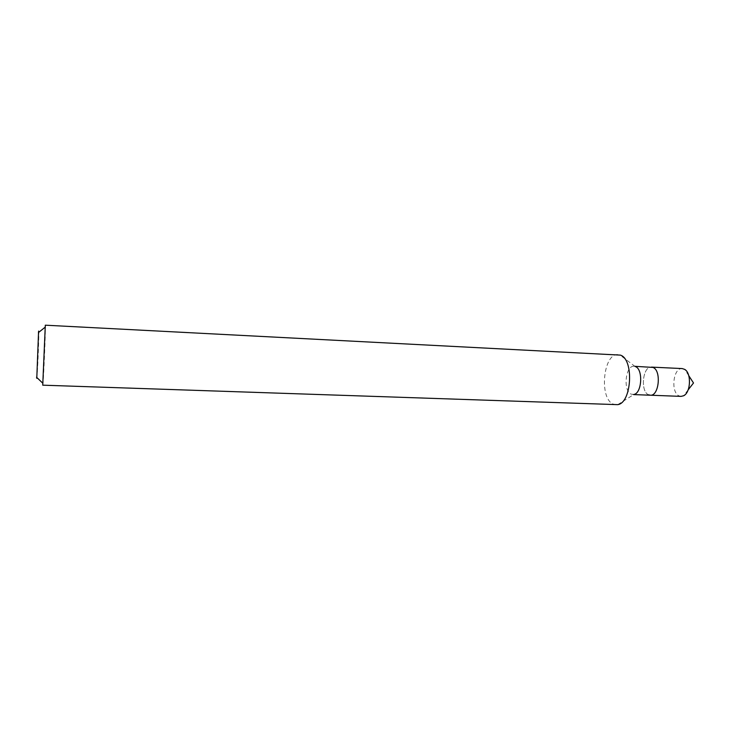 <?xml version="1.0" encoding="UTF-8"?>
<svg xmlns="http://www.w3.org/2000/svg" width="730" height="730" viewBox="0 0 730 730"><rect width="100%" height="100%" fill="white"/><g stroke="black" fill="none" stroke-linecap="round" stroke-linejoin="round"><path stroke-width="0.55" stroke-dasharray="3.65 2.74" d="M36.783 378.35C37.704 372.738 39.529 324.978 38.581 331.265M42.732 385.175L42.887 384.4C43.736 377.912 45.944 324.047 45.306 325.188M616.01 404.812L613.118 404.055C598.837 398.105 603.354 352.818 618.155 354.616M617.726 404.648L633.895 394.446L631.213 394.154C622.863 390.979 625.428 365.21 634.023 366.277L635.392 366.588M648.642 394.82C640.082 391.645 642.674 366.04 651.479 367.108C642.674 366.04 640.082 391.645 648.642 394.82L650.275 395.213M681.044 396.381L679.347 395.988C670.423 392.831 673.069 367.491 682.24 368.577M635.091 366.478L619.852 354.926M634.023 366.277L635.054 366.323M632.81 394.547L633.667 394.583M688.746 375.649L684.685 369.389M688.135 389.893L683.563 395.779"/><path stroke-width="1.09" d="M45.306 325.188L42.732 385.175L617.726 404.648C631.788 402.987 634.151 359.142 620.381 355.118L45.306 325.188M635.054 366.323L652.885 367.418C661.599 370.11 659.108 396.372 650.275 395.213L648.642 394.82M635.392 366.588C643.294 369.033 641.98 393.324 633.895 394.446M38.581 331.265L36.783 378.35M651.479 367.108L652.885 367.418C661.599 370.11 659.108 396.372 650.275 395.213L681.044 396.381L683.563 395.779C690.772 392.667 691.611 373.103 684.685 369.389L682.24 368.577L651.479 367.108M633.667 394.583L650.275 395.213M36.509 377.2L42.632 383.058M38.416 332.606L45.023 327.296M688.135 389.893L693.5 382.985L688.746 375.649"/></g></svg>
